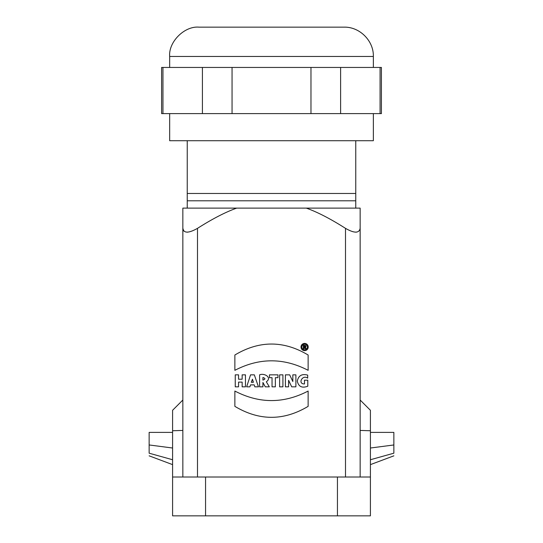 <?xml version="1.0" encoding="UTF-8"?>
<svg xmlns="http://www.w3.org/2000/svg" width="543" height="543" viewBox="0 0 543 543"><rect width="100%" height="100%" fill="white"/><g stroke="black" fill="none" stroke-linecap="round" stroke-linejoin="round"><path stroke-width="0.81" d="M360.152 430.423L370.414 430.755L360.152 430.423L360.152 400.028L370.414 410.291L370.414 477.019L172.586 477.019L172.586 410.291L182.842 400.028M172.586 477.019L172.586 515.85L370.414 515.85L370.414 477.019M304.833 345.375L303.327 345.375L303.327 348.654L304.141 348.654L304.141 347.472L304.745 347.472L305.159 348.654L306.062 348.654L305.451 347.242C306.34 346.285 306.137 345.66 304.833 345.375M234.868 370.319C259.289 357.661 283.711 357.661 308.132 370.319L308.132 355.013C283.711 340.393 259.282 340.393 234.868 355.013L234.868 370.319M234.868 391.048L234.868 406.354C259.282 420.974 283.711 420.974 308.132 406.354L308.132 391.048C283.711 403.748 259.289 403.748 234.868 391.048M307.793 386.216L307.793 380.202L304.494 380.202L304.494 383.935C297.394 384.139 302.39 374.242 307.684 378.132L307.684 375.104C301.867 373.584 298.406 375.607 297.299 381.166C298.548 386.677 302.051 388.36 307.793 386.216M291.7 386.833L295.894 386.833L295.894 374.84L292.84 374.84L292.84 381.525L289.657 374.84L285.408 374.84L285.408 386.833L288.591 386.833L288.591 380.304L291.7 386.833M279.618 386.833L282.917 386.833L282.917 374.84L279.618 374.84L279.618 386.833M272.043 386.833L275.355 386.833L275.355 377.684L277.955 377.684L277.955 374.84L269.457 374.84L269.457 377.684L272.043 377.684L272.043 386.833M262.921 380.08L262.921 377.5C265.547 378.342 265.547 379.197 262.921 380.08M265.303 386.833L269.314 386.833L266.328 381.79C272.403 377.548 264.278 372.797 259.608 374.84L259.608 386.833L262.921 386.833L262.921 382.469L265.303 386.833M252.468 379.204L253.398 382.279L251.3 382.279L252.468 379.204M254.837 386.833L258.448 386.833L254.334 374.84L250.554 374.84L246.644 386.833L249.916 386.833L250.52 384.878L254.212 384.878L254.837 386.833M242.144 386.833L245.456 386.833L245.456 374.84L242.144 374.84L242.144 379.218L238.56 379.218L238.56 374.84L235.255 374.84L235.255 386.833L238.56 386.833L238.56 382.116L242.144 382.116L242.144 386.833M182.842 477.019L182.842 208.125L236.673 208.125C225.562 212.069 212.503 218.809 197.496 228.352C188.57 233.368 183.69 233.368 182.842 228.352L183.744 230.992M355.76 200.795L355.76 193.471L187.24 193.471L187.24 208.125L360.152 208.125L360.152 228.352C359.161 233.368 354.274 233.368 345.497 228.352C330.497 218.809 317.438 212.069 306.32 208.125L355.76 208.125L355.76 200.795L187.24 200.795M187.24 140.718L187.24 193.471M355.76 193.471L355.76 140.718M169.674 113.609L169.674 140.718L373.36 140.718L373.36 113.609M162.954 113.609L161.61 113.609L161.61 67.447L202.41 67.447L202.41 113.609L162.954 113.609L162.954 67.447M380.073 113.609L381.417 113.609L381.417 67.447L232.058 67.447L232.058 113.609L380.073 113.609L380.073 67.447M232.058 113.609L202.41 113.609M202.41 67.447L232.058 67.447M310.969 67.447L310.969 113.609M340.617 67.447L340.617 113.609M169.674 67.447L169.674 56.458C168.364 41.96 184.477 25.84 198.976 27.15L344.052 27.15C359.683 26.722 373.781 40.827 373.36 56.458L169.674 56.458M355.862 232.18L356.235 232.173M360.152 477.019L360.152 228.352M187.138 232.18L187.586 232.166M172.586 430.755L182.842 430.423L172.586 430.755M308.22 347.025A3.611 3.611 0 0 0 302.804 343.895A3.611 3.611 0 0 0 302.804 350.154A3.611 3.611 0 0 0 308.22 347.025M307.365 347.025A2.763 2.763 0 0 1 303.225 349.414A2.763 2.763 0 0 1 303.225 344.635A2.763 2.763 0 0 1 307.365 347.025M304.691 346.929L304.141 346.929L304.141 345.993L304.691 345.993A0.468 0.468 0 0 1 305.159 346.461A0.468 0.468 0 0 1 304.691 346.929M149.142 432.384L172.586 432.384L149.142 432.384L149.142 453.195C149.142 456.69 149.142 456.69 149.142 453.195L172.572 459.738M149.142 444.961L172.586 448.016M370.414 432.384L393.858 432.384L370.414 432.384L393.858 432.384L393.858 453.195C393.858 456.69 393.858 456.69 393.858 453.195L370.414 459.738M393.858 444.961L370.414 448.016M197.496 477.019L197.496 228.352M205.559 477.019L205.559 515.85M337.441 515.85L337.441 477.019M345.497 477.019L345.497 228.352M373.36 67.447L373.36 56.458M172.586 464.625L149.142 455.835M370.414 464.625L393.858 455.835"/></g></svg>
